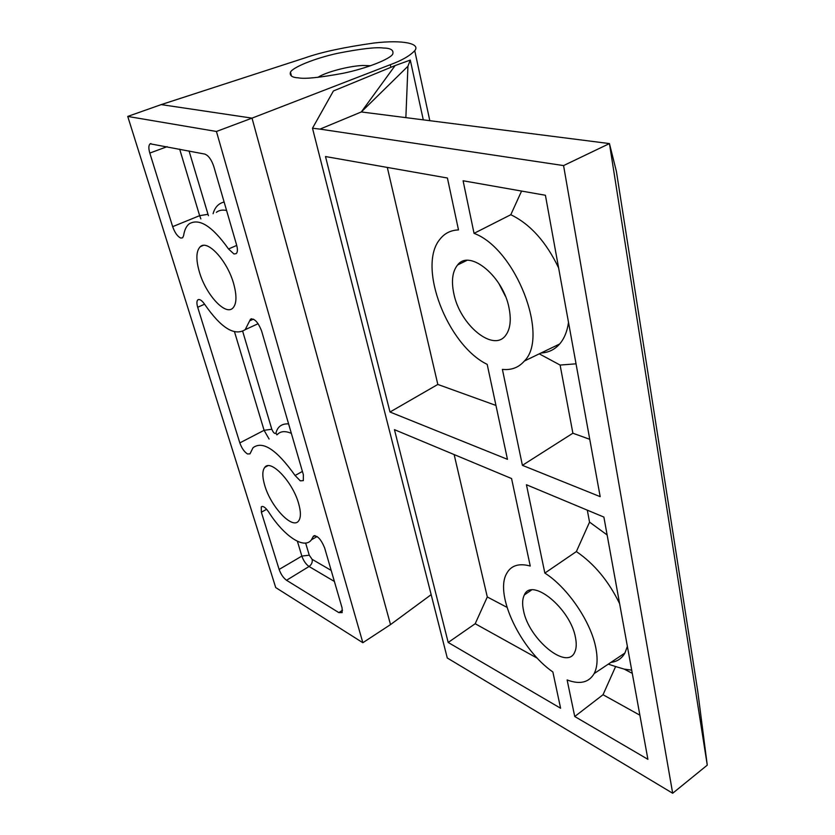 <?xml version="1.0" encoding="UTF-8"?>
<svg xmlns="http://www.w3.org/2000/svg" width="835" height="835" viewBox="0 0 835 835"><rect width="100%" height="100%" fill="white"/><g stroke="black" fill="none" stroke-linecap="round" stroke-linejoin="round"><path stroke-width="1.25" d="M453.781 293.367C451.182 280.79 452.466 271.323 457.611 264.956C469.625 248.684 503.641 276.698 509.173 308.668C511.312 320.139 510.237 328.906 505.958 334.971C493.829 353.069 459.782 325.013 453.781 293.367M523.514 610.552C522.105 603.976 522.386 598.768 524.37 594.917C531.686 576.943 570.639 608.642 575.503 637.71C576.661 643.628 576.432 648.388 574.804 651.978C567.205 671.048 528.618 638.952 523.514 610.552M576.035 363.82L560.108 365.062L572.883 433.219L522.397 465.335L600.177 496.658L545.412 195.265L463.091 180.767L474.05 233.351L510.801 214.72C530.194 224.083 546.132 241.806 558.615 267.899M510.801 214.72L521.572 191.069M631.688 670.129L624.277 669.138L615.614 666.549L603.027 694.73L574.741 716.514L567.122 679.951C579.866 684.721 588.884 682.592 594.155 673.584C597.317 667.416 597.902 659.013 595.919 648.378C591.222 622.096 567.56 587.402 544.848 573.081L576.369 551.57C594.29 563.813 608.705 581.181 619.622 603.674M312.488 128.225L320.014 129.112L361.325 111.953L609.446 143.578L707.266 765.152L672.676 793.25L447.278 657.99L312.488 128.225L333.416 90.963L395.112 65.579L410.288 60.068L407.939 66.247L405.862 117.631M320.014 129.112L563.573 165.58L609.446 143.578L616.387 171.352L697.726 691.098L707.266 765.152M407.939 66.247L361.325 111.953L395.112 65.579M423.282 119.843L410.288 60.068M563.573 165.58L672.676 793.25M454.146 454.574L487.296 596.962L475.188 623.724L448.186 642.459L560.598 708.237L552.864 671.966C520.988 649.954 494.852 595.553 506.281 574.198C510.592 565.619 518.577 562.894 530.246 566.026L511.563 478.538L394.454 429.66L448.186 642.459M475.188 623.724L537.416 658.283M487.296 596.962L507.002 607.348M615.614 666.549L608.287 664.149M627.377 646.363L624.914 653.043C621.824 658.523 617.169 661.633 610.949 662.374M587.308 510.154L589.552 522.115L607.128 534.953M576.369 551.57L589.552 522.115M574.741 716.514L647.897 759.318L603.882 517.074L526.447 484.749L544.848 573.081M624.277 669.138L632.283 673.354M639.881 715.198L603.027 694.73M572.883 433.219L589.75 439.304M568.52 322.414C567.195 331.485 564.23 338.676 559.648 343.999C554.659 349.635 548.438 352.641 540.986 353.017M560.108 365.062L539.274 353.842M522.397 465.335L502.399 369.373C511.375 370.343 518.692 367.567 524.349 361.044C549.566 336.609 515.779 248.757 474.05 233.351M458.498 229.928L447.414 178.012L325.493 156.542L389.997 412.02L507.461 459.323L487.191 364.373C447.456 345.252 416.822 266 440.097 239.05C444.721 233.226 450.858 230.189 458.498 229.928M465.22 260.645L465.272 261.188M387.304 167.428L437.822 384.444L389.997 412.02M437.822 384.444L495.959 405.434M498.819 283.42L505.425 296.279M370.604 65.746L362.86 65.474C348.842 66.017 325.838 72.081 317.874 77.373M253.443 319.137L249.644 320.88L250.49 319.231C254.393 318.145 258.099 322.08 261.616 331.036L303.376 474.76L303.324 480.626L300.297 480.845L295.079 475.501C276.709 449.647 262.681 440.4 253.005 447.748L249.999 453.843L247.504 453.969C244.279 451.892 241.722 448.207 239.822 442.894L264.09 430.307L269.089 439.033M167.146 146.657L149.809 153.076C148.432 148.265 148.557 145.175 150.164 143.808L204.742 154.068C208.426 155.435 211.443 159.569 213.781 166.436L236.649 245.135C237.777 249.321 237.641 252.149 236.242 253.61L233.967 253.986L228.529 248.987C212.372 226.233 199.252 217.851 189.169 223.853C186.257 226.233 184.41 230.178 183.596 235.7L182.614 237.808L180.788 238.069C177.531 236.555 174.828 232.746 172.657 226.65L199.638 215.67L200.87 218.895M264.758 485.479C262.2 476.816 262.19 470.783 264.737 467.402C270.592 458.634 292.73 481.889 298.627 503.536C300.965 511.792 300.976 517.564 298.669 520.852C292.678 530.006 270.801 506.835 264.758 485.479M199.45 272.189C195.776 259.455 196.068 250.949 200.306 246.669C207.623 239.342 227.329 260.854 233.602 283.514C236.973 295.747 236.712 303.94 232.829 308.105C225.429 315.943 205.921 294.651 199.45 272.189M298.471 77.864C292.125 77.53 289.453 75.641 290.465 72.186C292.521 67.437 314.43 58.346 337.851 53.263C361.012 48.743 376.126 47 383.192 48.012C390.696 48.096 393.88 50.11 392.763 54.066C390.352 58.941 367.233 68.272 343.237 73.261C319.732 77.603 304.806 79.137 298.471 77.864M242.703 331.38L271.803 429.253C273.379 432.864 274.767 434.127 275.957 433.031C277.606 426.591 281.812 423.543 288.597 423.888M249.644 320.88L245.187 329.658C234.551 336.401 221.077 327.998 204.763 304.462C201.903 300.349 199.586 298.826 197.832 299.869C196.663 301.091 196.611 303.554 197.697 307.27L239.822 442.894M127.734 116.43L275.717 587.569L362.849 642.72L216.432 131.471L127.734 116.43L161.207 104.605L305.088 57.865C321.193 52.156 344.229 47.198 374.195 42.992C403.002 39.642 420.788 43.556 414.745 50.684C409.828 55.872 401.677 60.548 390.279 64.702L252.024 118.132L161.207 104.605M216.432 131.471L252.024 118.132L390.519 624.59L362.849 642.72M390.519 624.59L431.163 594.656M266.636 509.277L261.355 512.22L279.13 569.439L301.852 556.089C303.512 560.807 305.913 564.272 309.044 566.495L286.53 580.273L338.833 612.608L342.538 610.228M261.355 512.22L261.282 506.897C262.973 505.666 265.426 507.356 268.63 511.949C283.837 535.997 304.284 549.91 311.445 539.786L317.102 536.529M315.077 535.621L313.073 536.769L311.445 539.786M313.073 536.769L313.375 536.216C317.133 535.068 320.88 538.94 324.617 547.843L342.099 607.974L342.152 612.629L338.833 612.608M286.53 580.273C283.347 577.924 280.884 574.313 279.13 569.439M213.092 213.729C214.866 207.289 218.54 203.385 224.124 202.028M149.809 153.076L172.657 226.65M295.079 475.501L302.416 471.431M291.352 433.375C285.142 430.714 280.435 431.131 277.23 434.638M275.957 433.031L276.834 434.847M271.803 429.253L264.09 430.307L234.541 331.892M204.575 304.19L197.697 307.27M390.874 67.332L390.279 64.702M305.641 543.063L309.253 555.191L312.113 559.325L331.182 570.409M312.113 559.325C312.655 562.205 311.632 564.596 309.044 566.495L334.397 581.463M309.253 555.191L301.852 556.089L297.406 541.278M189.065 150.978L208.426 215.701M226.577 210.504C222.517 209.606 219.104 210.222 216.349 212.351M207.894 214.313L199.638 215.67L179.661 149.121M228.529 248.987L236.722 245.417M457.611 264.956L466.807 260.447M524.37 594.917L531.467 590.053M594.155 673.584L624.914 653.043M524.349 361.044L559.648 343.999M264.737 467.402L267.753 465.763M200.306 246.669L203.208 245.438M290.465 72.186L291.467 76.058M245.187 329.658L258.119 323.698M251.606 318.719L250.49 319.231M198.678 299.504L197.832 299.869M414.745 50.684L429.816 120.678M262.138 506.427L261.282 506.897M314.451 535.6L313.375 536.216M150.874 143.557L150.164 143.808"/></g></svg>
